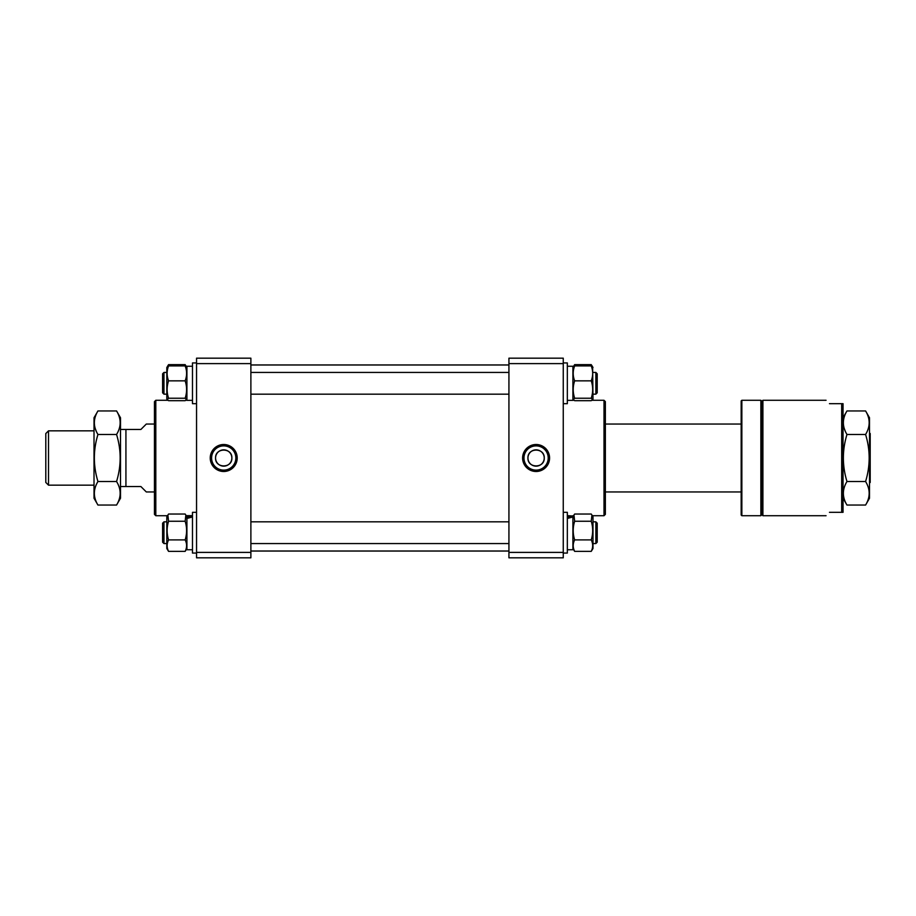 <?xml version="1.0" encoding="UTF-8"?>
<svg xmlns="http://www.w3.org/2000/svg" width="916" height="916" viewBox="0 0 916 916"><rect width="100%" height="100%" fill="white"/><g stroke="black" fill="none" stroke-linecap="round" stroke-linejoin="round"><path stroke-width="1.37" d="M155.812 515.719L154.449 514.368L154.449 401.632L155.812 400.281L155.812 515.719L167.502 515.719M231.863 458A8.152 8.152 0 0 1 223.722 466.152A8.152 8.152 0 0 1 215.569 458C215.065 468.5 232.366 468.534 231.863 458C232.378 447.489 215.065 447.489 215.569 458A8.152 8.152 0 0 1 223.722 449.848A8.152 8.152 0 0 1 231.863 458M210.233 458A13.488 13.488 0 0 0 223.722 471.488A13.488 13.488 0 0 0 237.198 458A13.488 13.488 0 0 0 223.722 444.512A13.488 13.488 0 0 0 210.233 458M210.84 458A12.87 12.87 0 0 0 223.722 470.87A12.87 12.87 0 0 0 236.591 458A12.87 12.87 0 0 0 223.722 445.13A12.87 12.87 0 0 0 210.84 458M211.596 458A12.126 12.126 0 0 0 223.722 470.126A12.126 12.126 0 0 0 235.847 458A12.126 12.126 0 0 0 223.722 445.874A12.126 12.126 0 0 0 211.596 458M196.551 363.606L196.551 358.179L250.881 358.179L250.881 363.606L196.551 363.606L196.551 552.394L250.881 552.394L250.881 557.821L196.551 557.821L196.551 552.394M250.881 363.606L250.881 552.394M869.513 432.867L870.2 433.554L870.2 482.446L869.513 483.133M45.8 482.446L45.8 433.554L48.514 430.841L48.514 485.159L45.8 482.446M94.016 430.841L48.514 430.841M94.016 485.159L48.514 485.159M154.449 424.051L146.308 424.051L140.869 429.478L125.927 429.478L125.927 486.522L140.869 486.522L146.308 491.949L154.449 491.949M741.17 424.051L605.362 424.051M741.17 491.949L605.362 491.949M120.5 429.478L125.927 429.478M125.927 486.522L120.5 486.522M162.601 524.914L162.601 523.196L163.964 521.834L163.964 543.566L166.815 543.566L163.964 543.566L162.601 542.203L162.601 524.914M597.209 523.196L597.209 542.203L595.858 543.566L595.858 521.834L597.209 523.196M116.561 410.952L120.5 417.765L120.5 498.235L116.561 505.048L97.943 505.048L94.016 498.235L94.016 417.765L97.943 410.952L116.561 410.952C121.347 418.772 121.347 426.616 116.561 434.482C121.347 450.111 121.347 465.797 116.561 481.518L97.943 481.518C93.169 465.797 93.169 450.111 97.943 434.482C93.169 426.65 93.169 418.818 97.943 410.952M95.287 428.654L96.111 430.841M116.561 434.482L97.943 434.482M97.943 505.048C93.169 497.228 93.169 489.384 97.943 481.518M116.561 481.518C121.347 489.35 121.347 497.182 116.561 505.048M192.486 553.069L196.551 553.069L192.486 553.069L192.486 512.33L196.551 512.33M192.486 516.006L186.91 516.956L186.91 515.651L192.486 515.651M186.91 549.749L192.486 549.749L186.91 549.749L186.91 518.467L192.486 516.956M167.88 515.055L166.815 516.91L166.815 548.489L168.567 551.363C166.655 547.55 166.655 543.738 168.567 539.902C166.655 533.707 166.655 527.479 168.567 521.25L167.88 515.055L168.567 514.036L185.158 514.036L185.845 515.055L185.158 521.25C187.07 527.456 187.07 533.673 185.158 539.902L168.567 539.902M186.91 516.956L186.91 518.467M185.158 539.902C187.07 543.715 187.07 547.528 185.158 551.363L186.532 549.131M185.158 551.363L168.567 551.363M185.158 521.25L168.567 521.25M162.601 392.804L162.601 373.797L163.964 372.434L163.964 394.166L166.815 394.166L163.964 394.166L162.601 392.804L163.964 394.166M595.858 372.434L597.209 373.797L597.209 392.804L595.858 394.166L595.858 372.434L592.995 372.434M196.551 403.67L192.486 403.67L192.486 362.931L196.551 362.931M192.486 400.349L186.91 400.349L186.91 366.251L192.486 366.251M166.815 367.511L166.815 399.09L167.181 399.742L168.567 398.231C166.655 392.426 166.655 386.632 168.567 380.85C166.655 375.892 166.655 370.911 168.567 365.919L166.815 367.511L168.567 364.637L185.158 364.637L186.291 366.572M185.845 365.656L186.91 367.511L185.158 365.919L168.567 365.919M185.158 365.919C187.07 370.888 187.07 375.858 185.158 380.85C187.07 386.632 187.07 392.426 185.158 398.231L168.567 398.231M185.158 380.85L168.567 380.85M185.158 398.231L186.532 399.742L185.158 400.681L168.567 400.681L167.181 399.742M167.433 366.572L167.88 365.656M573.966 515.055L574.653 514.036L591.244 514.036L591.931 515.055L591.244 521.25C593.156 527.456 593.156 533.673 591.244 539.902L574.653 539.902C572.74 533.707 572.74 527.479 574.653 521.25L573.966 515.055L572.901 516.956L567.336 518.467M591.931 515.055L592.995 516.91L592.995 548.489L591.244 551.363L574.653 551.363C572.74 547.55 572.74 543.738 574.653 539.902M573.279 549.142L574.653 551.363M591.244 521.25L574.653 521.25M591.244 539.902C593.156 543.715 593.156 547.528 591.244 551.363M567.336 516.956L572.901 516.006L567.336 515.651M572.901 549.749L567.336 549.749L572.901 549.749L572.901 516.956M567.336 553.069L563.26 553.069L567.336 553.069L567.336 512.33L563.26 512.33M605.362 493.22L605.362 458L605.362 514.368L603.999 515.719L603.999 400.281L592.034 400.281M527.948 458A8.152 8.152 0 0 1 536.089 449.848A8.152 8.152 0 0 1 544.241 458C544.745 447.5 527.456 447.466 527.948 458C527.444 468.511 544.745 468.511 544.241 458A8.152 8.152 0 0 1 536.089 466.152A8.152 8.152 0 0 1 527.948 458M549.577 458A13.488 13.488 0 0 0 536.089 444.512A13.488 13.488 0 0 0 522.612 458A13.488 13.488 0 0 0 536.089 471.488A13.488 13.488 0 0 0 549.577 458M548.97 458A12.87 12.87 0 0 0 536.089 445.13A12.87 12.87 0 0 0 523.219 458A12.87 12.87 0 0 0 536.089 470.87A12.87 12.87 0 0 0 548.97 458M548.215 458A12.126 12.126 0 0 0 536.089 445.874A12.126 12.126 0 0 0 523.963 458A12.126 12.126 0 0 0 536.089 470.126A12.126 12.126 0 0 0 548.215 458M603.999 400.281L605.362 401.632L605.362 458M563.26 552.394L563.26 557.821L508.93 557.821L508.93 552.394L563.26 552.394L563.26 363.606L508.93 363.606L508.93 358.179L563.26 358.179L563.26 363.606M508.93 552.394L508.93 363.606M591.244 365.919C593.156 370.888 593.156 375.858 591.244 380.85C593.156 386.632 593.156 392.426 591.244 398.231L592.629 399.742L592.995 399.09L592.629 366.869L591.244 365.919L574.653 365.919L572.901 367.511L574.653 364.637L591.244 364.637L592.377 366.572M591.244 398.231L574.653 398.231C572.74 392.426 572.74 386.632 574.653 380.85C572.74 375.892 572.74 370.911 574.653 365.919M591.244 380.85L574.653 380.85M592.629 399.742L591.244 400.681L574.653 400.681L573.279 399.742L574.653 398.231M567.336 400.349L572.901 400.349L572.901 366.251L567.336 366.251M563.26 403.67L567.336 403.67L567.336 362.931L563.26 362.931M573.519 366.572L573.966 365.656M741.17 515.044L741.17 400.956L741.857 400.281L741.857 515.719L741.17 515.044M760.864 400.281L761.551 400.956L761.551 515.044L760.864 515.719L760.864 400.281L741.857 400.281M826.06 400.281L762.902 400.281L762.902 515.719L761.551 514.368M829.461 512.33C824.95 516.83 824.95 516.83 829.461 512.33L841.678 512.33L841.678 403.67L829.461 403.67C824.95 399.17 824.95 399.17 829.461 403.67M841.678 403.67L843.041 403.67L843.041 512.33L841.678 512.33M843.041 417.753L846.968 410.952L865.586 410.952C870.36 418.772 870.36 426.616 865.586 434.482C870.36 450.111 870.36 465.797 865.586 481.518L846.968 481.518C842.182 465.797 842.182 450.111 846.968 434.482C842.182 426.65 842.182 418.818 846.968 410.952M844.312 428.654L845.125 430.841M843.041 498.247L846.968 505.048C842.182 497.228 842.182 489.384 846.968 481.518M865.586 410.952L869.513 417.765L869.513 498.235L865.586 505.048L846.968 505.048M865.586 434.482L846.968 434.482M865.586 481.518C870.36 489.35 870.36 497.182 865.586 505.048M508.93 551.031L250.881 551.031M508.93 364.969L250.881 364.969M155.812 400.281L167.777 400.281M185.948 400.281L186.91 400.281M186.223 515.719L186.91 515.719M163.964 521.834L166.815 521.834M250.881 521.834L508.93 521.834M592.995 521.834L595.858 521.834M250.881 543.566L508.93 543.566M592.995 543.566L595.858 543.566L592.995 543.566M186.91 516.91L185.845 515.055M250.881 394.166L508.93 394.166M595.858 394.166L592.995 394.166L595.858 394.166L597.209 392.804M163.964 372.434L166.815 372.434M250.881 372.434L508.93 372.434M597.209 542.203L595.858 543.566M162.601 542.203L163.964 543.566M166.815 399.09L167.502 400.281M166.815 548.489L167.181 549.142M603.999 515.719L592.308 515.719M573.588 515.719L572.901 515.719M573.863 400.281L572.901 400.281M572.901 516.91L573.279 516.258M592.995 399.09L592.308 400.281M592.995 367.511L591.931 365.656M760.864 515.719L741.857 515.719M826.06 515.719L762.902 515.719M761.551 401.632L762.902 400.281"/></g></svg>
